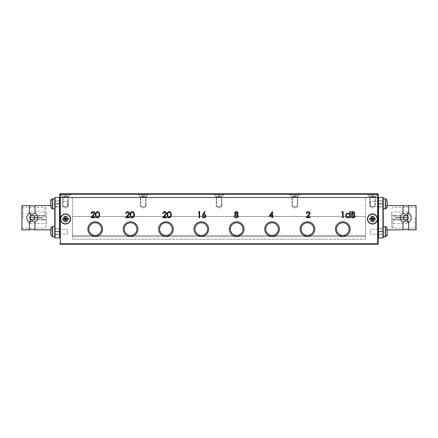 <?xml version="1.0" encoding="UTF-8"?>
<svg xmlns="http://www.w3.org/2000/svg" width="438" height="438" viewBox="0 0 438 438"><rect width="100%" height="100%" fill="white"/><g stroke="black" fill="none" stroke-linecap="round" stroke-linejoin="round"><path stroke-width="0.33" stroke-dasharray="2.19 1.64" d="M101.507 229.107A6.318 6.318 0 0 0 95.188 222.789A6.318 6.318 0 0 0 88.87 229.107A6.318 6.318 0 0 0 95.188 235.425A6.318 6.318 0 0 0 101.507 229.107M136.88 229.107A6.318 6.318 0 0 0 130.562 222.789A6.318 6.318 0 0 0 124.25 229.107A6.318 6.318 0 0 0 130.562 235.425A6.318 6.318 0 0 0 136.88 229.107M65.497 193.733L70.551 193.733L65.497 193.733M65.497 194.488L70.551 194.488L65.497 194.488M65.497 196.766L68.279 196.766L65.497 196.766M65.497 197.522L68.279 197.522L65.497 197.522M143.199 193.733L138.145 193.733L143.199 193.733M143.199 194.488L138.145 194.488L143.199 194.488M143.199 196.766L140.417 196.766L143.199 196.766M143.199 197.522L140.417 197.522L143.199 197.522M219 193.733L213.947 193.733L219 193.733M219 194.488L213.947 194.488L219 194.488M219 196.766L216.219 196.766L219 196.766M219 197.522L216.219 197.522L219 197.522M294.801 193.733L289.748 193.733L294.801 193.733M294.801 194.488L289.748 194.488L294.801 194.488M294.801 196.766L297.583 196.766L294.801 196.766M294.801 197.522L297.583 197.522L294.801 197.522M372.503 193.733L367.449 193.733L372.503 193.733M372.503 194.488L367.449 194.488L372.503 194.488M372.503 196.766L369.721 196.766L372.503 196.766M372.503 197.522L369.721 197.522L372.503 197.522M59.814 243.763L60.318 243.763L60.318 197.522L377.682 197.522L377.682 243.763L60.318 243.763L60.318 244.267L377.682 244.267A0.504 0.504 0 0 0 378.186 243.763L378.186 197.522L377.682 197.522L378.186 197.522L378.186 194.237A0.504 0.504 0 0 0 377.682 193.733L60.318 193.733L60.318 194.237L377.682 194.237L377.682 197.522L59.814 197.522L60.318 197.522L60.318 194.237L59.814 194.237M365.549 216.471L365.549 236.69L72.451 236.69L72.451 216.471L72.451 236.69L365.549 236.69L365.549 235.425L72.451 235.425L365.549 235.425L365.549 216.471L72.451 216.471L365.549 216.471M172.254 229.107A6.318 6.318 0 0 0 165.936 222.789A6.318 6.318 0 0 0 159.624 229.107A6.318 6.318 0 0 0 165.936 235.425A6.318 6.318 0 0 0 172.254 229.107M207.628 229.107A6.318 6.318 0 0 0 201.31 222.789A6.318 6.318 0 0 0 194.998 229.107A6.318 6.318 0 0 0 201.31 235.425A6.318 6.318 0 0 0 207.628 229.107M243.002 229.107A6.318 6.318 0 0 0 236.69 222.789A6.318 6.318 0 0 0 230.372 229.107A6.318 6.318 0 0 0 236.69 235.425A6.318 6.318 0 0 0 243.002 229.107M278.376 229.107A6.318 6.318 0 0 0 272.064 222.789A6.318 6.318 0 0 0 265.746 229.107A6.318 6.318 0 0 0 272.064 235.425A6.318 6.318 0 0 0 278.376 229.107M313.75 229.107A6.318 6.318 0 0 0 307.438 222.789A6.318 6.318 0 0 0 301.12 229.107A6.318 6.318 0 0 0 307.438 235.425A6.318 6.318 0 0 0 313.75 229.107M349.13 229.107A6.318 6.318 0 0 0 342.812 222.789A6.318 6.318 0 0 0 336.493 229.107A6.318 6.318 0 0 0 342.812 235.425A6.318 6.318 0 0 0 349.13 229.107M65.497 206.364L68.279 206.364L65.497 206.364M143.199 206.364L140.417 206.364L143.199 206.364M219 206.364L216.219 206.364L219 206.364M294.801 206.364L297.583 206.364L294.801 206.364M372.503 206.364L369.721 206.364L372.503 206.364M60.444 219A5.053 5.053 0 0 0 65.497 224.053A5.053 5.053 0 0 0 70.551 219A5.053 5.053 0 0 0 65.497 213.947A5.053 5.053 0 0 0 60.444 219M62.722 219A2.781 2.781 0 0 0 65.497 221.781A2.781 2.781 0 0 0 68.279 219A2.781 2.781 0 0 0 65.497 216.219A2.781 2.781 0 0 0 62.722 219A2.781 2.781 0 0 0 65.497 221.781A2.781 2.781 0 0 0 68.279 219A2.781 2.781 0 0 0 65.497 216.219A2.781 2.781 0 0 0 62.722 219M367.449 219A5.053 5.053 0 0 0 372.503 224.053A5.053 5.053 0 0 0 377.556 219A5.053 5.053 0 0 0 372.503 213.947A5.053 5.053 0 0 0 367.449 219M369.721 219A2.781 2.781 0 0 0 372.503 221.781A2.781 2.781 0 0 0 375.278 219A2.781 2.781 0 0 0 372.503 216.219A2.781 2.781 0 0 0 369.721 219A2.781 2.781 0 0 0 372.503 221.781A2.781 2.781 0 0 0 375.278 219A2.781 2.781 0 0 0 372.503 216.219A2.781 2.781 0 0 0 369.721 219M350.137 229.107A7.326 7.326 0 0 1 342.812 236.432A7.326 7.326 0 0 1 335.481 229.107A7.326 7.326 0 0 1 342.812 221.781A7.326 7.326 0 0 1 350.137 229.107M314.763 229.107A7.326 7.326 0 0 1 307.438 236.432A7.326 7.326 0 0 1 300.107 229.107A7.326 7.326 0 0 1 307.438 221.781A7.326 7.326 0 0 1 314.763 229.107M279.389 229.107A7.326 7.326 0 0 1 272.064 236.432A7.326 7.326 0 0 1 264.733 229.107A7.326 7.326 0 0 1 272.064 221.781A7.326 7.326 0 0 1 279.389 229.107M102.519 229.107A7.326 7.326 0 0 1 95.188 236.432A7.326 7.326 0 0 1 87.863 229.107A7.326 7.326 0 0 1 95.188 221.781A7.326 7.326 0 0 1 102.519 229.107M137.893 229.107A7.326 7.326 0 0 1 130.562 236.432A7.326 7.326 0 0 1 123.237 229.107A7.326 7.326 0 0 1 130.562 221.781A7.326 7.326 0 0 1 137.893 229.107M173.267 229.107A7.326 7.326 0 0 1 165.936 236.432A7.326 7.326 0 0 1 158.611 229.107A7.326 7.326 0 0 1 165.936 221.781A7.326 7.326 0 0 1 173.267 229.107M244.015 229.107A7.326 7.326 0 0 1 236.69 236.432A7.326 7.326 0 0 1 229.359 229.107A7.326 7.326 0 0 1 236.69 221.781A7.326 7.326 0 0 1 244.015 229.107M208.641 229.107A7.326 7.326 0 0 1 201.31 236.432A7.326 7.326 0 0 1 193.985 229.107A7.326 7.326 0 0 1 201.31 221.781A7.326 7.326 0 0 1 208.641 229.107M59.814 200.681L54.761 200.681L59.814 200.681L59.814 206.999L59.814 200.681L59.814 206.999L59.814 203.84L59.814 206.999L54.761 206.999L54.761 200.681L54.761 237.648A0.301 0.301 0 0 0 55.062 237.949L59.513 237.949L59.814 228.477L59.814 234.79L59.814 231.636L59.814 234.79L59.814 231.636L59.814 234.79L54.761 234.79L54.761 231.636L54.761 234.79L54.761 231.636L54.761 234.79L59.814 234.79M72.451 197.522L365.549 197.522L72.451 197.522L72.451 239.214L365.549 239.214L365.549 197.522L365.549 239.214L72.451 239.214L72.451 197.522M351.681 217.735L351.681 211.718L352.853 211.718C353.97 211.653 354.605 212.151 354.764 213.213L354.068 214.489L355.229 216.027C355.087 217.138 354.446 217.708 353.307 217.735L351.681 217.735M353.701 214.954L352.218 214.883L352.218 217.122L352.99 217.122C353.909 217.226 354.479 216.859 354.687 216.027L353.701 214.954M354.222 213.224L352.951 212.337L352.218 212.337L352.218 214.264L354.222 213.224M349.748 211.565L350.29 211.565L350.29 217.735L349.748 217.735L349.748 216.974L347.953 217.812C346.557 217.686 345.79 216.925 345.664 215.529C345.806 214.138 346.573 213.383 347.969 213.262L349.748 214.193L349.748 211.565M347.975 217.275C349.059 217.193 349.65 216.618 349.748 215.545C349.65 214.467 349.064 213.886 347.98 213.804C346.907 213.892 346.316 214.467 346.201 215.534C346.316 216.596 346.907 217.177 347.975 217.275M341.728 212.337L342.083 211.718L343.195 211.718L343.195 217.735L342.653 217.735L342.653 212.337L341.728 212.337M308.253 212.184L306.863 213.569L306.321 213.569C306.419 212.348 307.076 211.68 308.281 211.565C309.392 211.647 310 212.244 310.099 213.355L308.883 215.512L307.377 217.122L310.181 217.122L310.181 217.735L306.091 217.735L309.562 213.405L308.253 212.184M269.063 216.35L272.458 211.565L272.458 215.731L273.153 215.731L273.153 216.35L272.458 216.35L272.458 217.735L271.916 217.735L271.916 216.35L269.063 216.35M270.126 215.731L271.916 215.731L271.916 213.12L270.126 215.731M238.13 213.125L237.276 214.385L238.436 215.983L237.982 217.232L236.389 217.889C235.173 217.85 234.494 217.232 234.352 216.033L235.54 214.385L234.659 213.109C234.817 212.129 235.409 211.614 236.421 211.565C237.423 211.625 237.993 212.145 238.13 213.125M236.394 217.275L237.9 215.994L236.427 214.73L234.888 216.049L236.394 217.275M236.416 214.111L237.593 213.103L236.394 212.184L235.201 213.12L236.416 214.111M202.931 214.313L204.727 211.565L205.143 211.893L203.555 214.324L204.179 214.264C205.274 214.363 205.865 214.954 205.964 216.049C205.86 217.188 205.23 217.801 204.081 217.889C202.964 217.79 202.356 217.182 202.263 216.06L202.931 214.313M204.113 217.275L205.422 216.082L204.064 214.883L202.799 216.082L204.113 217.275M198.25 212.337L198.6 211.718L199.717 211.718L199.717 217.735L199.175 217.735L199.175 212.337L198.25 212.337M169.254 217.889C167.738 217.489 167.064 216.438 167.239 214.73C167.064 213.021 167.732 211.965 169.254 211.565C170.787 211.959 171.477 213.016 171.329 214.73C171.477 216.443 170.787 217.5 169.254 217.889M170.787 214.73C170.924 213.399 170.42 212.55 169.271 212.184C168.11 212.545 167.612 213.394 167.781 214.73C167.612 216.06 168.11 216.909 169.271 217.275L170.563 216.241L170.787 214.73M164.776 212.184L163.385 213.569L162.843 213.569C162.941 212.348 163.598 211.68 164.803 211.565C165.914 211.647 166.522 212.244 166.621 213.355L165.405 215.512L163.9 217.122L166.697 217.122L166.697 217.735L162.613 217.735L166.084 213.405L164.776 212.184M132.227 217.889C130.71 217.489 130.037 216.438 130.212 214.73C130.037 213.021 130.705 211.965 132.227 211.565C133.76 211.959 134.45 213.016 134.302 214.73C134.45 216.443 133.76 217.5 132.227 217.889M133.76 214.73C133.897 213.399 133.393 212.55 132.243 212.184C131.082 212.545 130.584 213.394 130.754 214.73C130.584 216.06 131.082 216.909 132.243 217.275L133.535 216.241L133.76 214.73M127.754 212.184L126.358 213.569L125.816 213.569C125.914 212.348 126.571 211.68 127.781 211.565C128.887 211.647 129.495 212.244 129.599 213.355L128.378 215.512L126.872 217.122L129.675 217.122L129.675 217.735L125.586 217.735L129.057 213.405L127.754 212.184M97.515 217.889C95.999 217.489 95.325 216.438 95.5 214.73C95.325 213.021 95.993 211.965 97.515 211.565C99.048 211.959 99.738 213.016 99.59 214.73C99.738 216.443 99.048 217.5 97.515 217.889M99.048 214.73C99.185 213.399 98.681 212.55 97.532 212.184C96.371 212.545 95.873 213.394 96.042 214.73C95.873 216.06 96.371 216.909 97.532 217.275L98.824 216.241L99.048 214.73M93.037 212.184L91.646 213.569L91.104 213.569C91.203 212.348 91.86 211.68 93.064 211.565C94.175 211.647 94.783 212.244 94.882 213.355L93.666 215.512L92.161 217.122L94.958 217.122L94.958 217.735L90.874 217.735L94.345 213.405L93.037 212.184M62.973 206.364L68.027 206.364L68.027 196.766L70.299 194.488L70.299 193.733L60.701 193.733L70.299 193.733L60.701 193.733L70.299 193.733L70.299 194.488L60.701 194.488L70.299 194.488L60.701 194.488L60.701 193.733L60.701 194.488L70.299 194.488L68.027 196.766L62.973 196.766L68.027 196.766L62.973 196.766L60.701 194.488L62.973 196.766L68.027 196.766L68.027 206.364L62.973 206.364L62.973 196.766L62.973 206.364L68.027 206.364L62.973 206.364M66.171 193.733L62.798 193.733L66.171 193.733L65.837 197.626L66.171 193.733L65.837 197.626L65.163 197.626L64.829 193.733L65.163 197.626L65.837 197.626L66.171 193.733L65.837 197.626L65.163 197.626L64.829 193.733L65.163 197.626L65.837 197.626L68.202 193.733L65.837 197.626L66.171 193.733L68.202 193.733L64.829 193.733L65.163 197.626L62.798 193.733L65.163 197.626L64.829 193.733L62.798 193.733L66.171 193.733L65.837 197.626L66.171 193.733M140.669 206.364L145.723 206.364L145.723 196.766L148 194.488L148 193.733L138.397 193.733L148 193.733L138.397 193.733L148 193.733L148 194.488L138.397 194.488L148 194.488L138.397 194.488L138.397 193.733L138.397 194.488L148 194.488L145.723 196.766L140.669 196.766L145.723 196.766L140.669 196.766L138.397 194.488L140.669 196.766L145.723 196.766L145.723 206.364L140.669 206.364L140.669 196.766L140.669 206.364L145.723 206.364L140.669 206.364M143.867 193.733L140.494 193.733L143.867 193.733L143.533 197.626L143.867 193.733L143.533 197.626L142.865 197.626L142.531 193.733L142.865 197.626L143.533 197.626L143.867 193.733L143.533 197.626L142.865 197.626L142.531 193.733L142.865 197.626L143.533 197.626L145.903 193.733L143.533 197.626L143.867 193.733L145.903 193.733L142.531 193.733L142.865 197.626L140.494 193.733L142.865 197.626L142.531 193.733L140.494 193.733L143.867 193.733L143.533 197.626L143.867 193.733M142.531 193.733L142.865 197.626L142.531 193.733M145.903 193.733L143.533 197.626L145.903 193.733M140.494 193.733L142.865 197.626L140.494 193.733M216.471 206.364L221.529 206.364L221.529 196.766L223.802 194.488L223.802 193.733L214.198 193.733L223.802 193.733L214.198 193.733L223.802 193.733L223.802 194.488L214.198 194.488L223.802 194.488L214.198 194.488L214.198 193.733L214.198 194.488L223.802 194.488L221.529 196.766L216.471 196.766L221.529 196.766L216.471 196.766L214.198 194.488L216.471 196.766L221.529 196.766L221.529 206.364L216.471 206.364L216.471 196.766L216.471 206.364L221.529 206.364L216.471 206.364M219.668 193.733L216.295 193.733L219.668 193.733L219.334 197.626L219.668 193.733L219.334 197.626L218.666 197.626L218.332 193.733L218.666 197.626L219.334 197.626L219.668 193.733L219.334 197.626L218.666 197.626L218.332 193.733L218.666 197.626L219.334 197.626L221.705 193.733L219.334 197.626L219.668 193.733L221.705 193.733L218.332 193.733L218.666 197.626L216.295 193.733L218.666 197.626L218.332 193.733L216.295 193.733L219.668 193.733L219.334 197.626L219.668 193.733M218.332 193.733L218.666 197.626L218.332 193.733M221.705 193.733L219.334 197.626L221.705 193.733M216.295 193.733L218.666 197.626L216.295 193.733M292.277 206.364L297.331 206.364L297.331 196.766L299.603 194.488L299.603 193.733L290 193.733L299.603 193.733L290 193.733L299.603 193.733L299.603 194.488L290 194.488L299.603 194.488L290 194.488L290 193.733L290 194.488L299.603 194.488L297.331 196.766L292.277 196.766L297.331 196.766L292.277 196.766L290 194.488L292.277 196.766L297.331 196.766L297.331 206.364L292.277 206.364L292.277 196.766L292.277 206.364L297.331 206.364L292.277 206.364M295.469 193.733L292.097 193.733L295.469 193.733L295.135 197.626L295.469 193.733L295.135 197.626L294.467 197.626L294.133 193.733L294.467 197.626L295.135 197.626L295.469 193.733L295.135 197.626L294.467 197.626L294.133 193.733L294.467 197.626L295.135 197.626L297.506 193.733L295.135 197.626L295.469 193.733L297.506 193.733L294.133 193.733L294.467 197.626L292.097 193.733L294.467 197.626L294.133 193.733L292.097 193.733L295.469 193.733L295.135 197.626L295.469 193.733M294.133 193.733L294.467 197.626L294.133 193.733M297.506 193.733L295.135 197.626L297.506 193.733M292.097 193.733L294.467 197.626L292.097 193.733M64.829 193.733L65.163 197.626L64.829 193.733M68.202 193.733L65.837 197.626L68.202 193.733M62.798 193.733L65.163 197.626L62.798 193.733M369.973 206.364L375.027 206.364L375.027 196.766L377.299 194.488L377.299 193.733L367.701 193.733L377.299 193.733L367.701 193.733L377.299 193.733L377.299 194.488L367.701 194.488L377.299 194.488L367.701 194.488L367.701 193.733L367.701 194.488L377.299 194.488L375.027 196.766L369.973 196.766L375.027 196.766L369.973 196.766L367.701 194.488L369.973 196.766L375.027 196.766L375.027 206.364L369.973 206.364L369.973 196.766L369.973 206.364L375.027 206.364L369.973 206.364M373.171 193.733L369.798 193.733L373.171 193.733L372.837 197.626L373.171 193.733L372.837 197.626L372.163 197.626L371.829 193.733L372.163 197.626L372.837 197.626L373.171 193.733L372.837 197.626L372.163 197.626L371.829 193.733L372.163 197.626L372.837 197.626L375.202 193.733L372.837 197.626L373.171 193.733L375.202 193.733L371.829 193.733L372.163 197.626L369.798 193.733L372.163 197.626L371.829 193.733L369.798 193.733L373.171 193.733L372.837 197.626L373.171 193.733M371.829 193.733L372.163 197.626L371.829 193.733M375.202 193.733L372.837 197.626L375.202 193.733M369.798 193.733L372.163 197.626L369.798 193.733M62.973 219A2.529 2.529 0 0 0 65.497 221.529A2.529 2.529 0 0 0 68.027 219A2.529 2.529 0 0 0 65.497 216.471A2.529 2.529 0 0 0 62.973 219A2.529 2.529 0 0 0 65.497 221.529A2.529 2.529 0 0 0 68.027 219A2.529 2.529 0 0 0 65.497 216.471A2.529 2.529 0 0 0 62.973 219M60.701 219A4.802 4.802 0 0 0 65.497 223.802A4.802 4.802 0 0 0 70.299 219A4.802 4.802 0 0 0 65.497 214.198A4.802 4.802 0 0 0 60.701 219M369.973 219A2.529 2.529 0 0 0 372.503 221.529A2.529 2.529 0 0 0 375.027 219A2.529 2.529 0 0 0 372.503 216.471A2.529 2.529 0 0 0 369.973 219A2.529 2.529 0 0 0 372.503 221.529A2.529 2.529 0 0 0 375.027 219A2.529 2.529 0 0 0 372.503 216.471A2.529 2.529 0 0 0 369.973 219M367.701 219A4.802 4.802 0 0 0 372.503 223.802A4.802 4.802 0 0 0 377.299 219A4.802 4.802 0 0 0 372.503 214.198A4.802 4.802 0 0 0 367.701 219M408.079 223.194L408.079 212.282L408.079 223.194L407.756 223.511L407.756 217.735L407.756 223.511L391.714 223.511L391.714 211.959L391.714 223.511M407.756 217.735L407.756 211.959L407.756 217.735M391.714 217.735L391.714 226.884L391.714 217.735M408.079 217.735L408.079 219.986L408.079 217.735M402.982 205.608L402.982 213.235L405.829 214.406L408.681 213.235L408.681 205.608M408.681 229.868L408.681 222.241L405.829 221.064L402.982 222.241L402.982 229.868M378.186 237.648L378.186 231.636L378.186 237.648A0.301 0.301 0 0 0 378.487 237.949L382.938 237.949A0.301 0.301 0 0 0 383.239 237.648L383.239 197.828A0.301 0.301 0 0 0 382.938 197.522L378.487 197.522L378.186 206.999L378.186 197.828L378.186 234.79L378.186 203.84M402.982 213.235L402.867 213.235C401.317 214.302 400.507 215.803 400.441 217.735C400.507 219.673 401.317 221.174 402.867 222.241L402.982 222.241M383.239 208.893L383.239 198.786L385.259 198.786L385.259 208.893L383.239 208.893L383.239 198.786L383.239 217.735M402.867 213.235A5.393 5.393 0 0 0 402.867 222.241A5.393 5.393 0 0 1 402.867 213.235M411.052 219.071A5.393 5.393 0 0 1 410.565 220.314M408.681 222.241L408.796 222.241A5.393 5.393 0 0 0 408.796 213.235A5.393 5.393 0 0 1 411.222 217.735C411.156 215.803 410.346 214.302 408.796 213.235L408.681 213.235M403.425 217.735A2.409 2.409 0 0 0 405.829 220.144A2.409 2.409 0 0 0 408.238 217.735A2.409 2.409 0 0 0 405.829 215.332A2.409 2.409 0 0 0 403.425 217.735A2.409 2.409 0 0 1 405.829 215.332A2.409 2.409 0 0 1 408.238 217.735A2.409 2.409 0 0 1 405.829 220.144A2.409 2.409 0 0 1 403.425 217.735A2.409 2.409 0 0 0 405.829 220.144A2.409 2.409 0 0 0 408.238 217.735A2.409 2.409 0 0 0 405.829 215.332A2.409 2.409 0 0 0 403.425 217.735M416.1 205.608L416.1 229.868M408.796 222.241C410.346 221.174 411.156 219.673 411.222 217.735M416.1 217.735L416.1 229.129L416.1 217.735M415.136 217.735L415.136 228.165L415.136 217.735M392.995 217.735L392.995 228.165L392.995 217.735M408.079 219.975L407.63 219.334L408.079 219.783L408.079 217.9L395.24 217.735L408.079 217.9L408.079 219.975L395.24 219.986L408.079 219.975L408.079 217.9L395.24 217.9L395.24 217.576L408.079 217.576L395.24 217.576L395.24 217.9L408.079 217.9L408.079 219.975L391.714 219.986L395.24 219.986L395.24 219.334L395.24 219.975M408.079 215.496L407.63 216.142L408.079 215.688L408.079 217.576L395.24 217.576L408.079 217.576L408.079 215.496L408.079 217.576L408.079 215.496L391.714 215.491L395.24 215.491L395.24 216.142L395.24 215.496M407.63 219.334L395.24 219.339L407.63 219.334L407.63 217.9L407.63 219.334M407.63 216.142L395.24 216.131L407.63 216.142L407.63 217.576L407.63 216.142M383.239 226.583L385.259 226.583L385.259 236.69L383.239 236.69L383.239 226.583L383.239 236.69L383.239 226.583L383.239 231.636L383.239 228.477L383.239 231.636L383.239 228.477L383.239 231.636L378.186 231.636M383.239 203.84L383.239 200.681L383.239 203.84L383.239 200.681L383.239 203.84L382.938 203.84L382.938 237.949M370.603 201.31L370.603 206.364L383.239 206.364L383.239 201.31L383.239 206.364L383.239 201.31L383.239 206.364L370.603 206.364L370.603 201.31L383.239 201.31L370.603 201.31L370.603 206.364L370.603 201.31M385.259 208.893L385.259 198.786L385.259 208.893A2.02 2.02 0 0 0 386.02 208.745L386.02 199.016L387.28 200.938L387.28 206.741L387.28 200.938L386.02 199.016L386.02 208.663L386.951 207.886M370.603 229.107L370.603 234.16L383.239 234.16L383.239 229.107L383.239 234.16L383.239 229.107L383.239 234.16L370.603 234.16L370.603 229.107L383.239 229.107L370.603 229.107L370.603 234.16L370.603 229.107M385.259 236.69L385.259 226.583L385.259 236.69A2.02 2.02 0 0 0 386.02 236.542L386.02 226.807L387.28 228.735L387.28 234.533L387.28 228.735L386.02 226.807L386.02 236.46L386.951 235.677M387.28 206.741L386.02 208.663L387.28 206.741L387.28 200.938L387.28 206.741M387.28 200.938L386.02 198.934L386.02 208.745M385.259 198.786A2.02 2.02 0 0 1 386.02 198.934M386.02 208.663L386.02 199.016M387.28 234.533L386.02 236.46L387.28 234.533L387.28 228.735L387.28 234.533M387.28 228.735L386.02 226.725L386.02 236.542M385.259 226.583A2.02 2.02 0 0 1 386.02 226.725M386.02 236.46L386.02 226.807M67.397 206.364L67.397 201.31L54.761 201.31L54.761 206.364L54.761 201.31L54.761 206.364L54.761 201.31L67.397 201.31L67.397 206.364L54.761 206.364L67.397 206.364L67.397 201.31L67.397 206.364M54.761 226.583L54.761 236.69L52.741 236.69L52.741 226.583L54.761 226.583L54.761 198.786L54.761 208.893L54.761 198.786L52.741 198.786A2.02 2.02 0 0 0 51.98 198.934L51.98 208.663L50.72 206.741L50.72 200.938L50.72 206.741L51.98 208.663L51.98 199.016L51.049 199.794M54.761 236.69L55.062 203.84L59.814 203.84L59.814 197.828A0.301 0.301 0 0 0 59.513 197.522L55.062 197.522A0.301 0.301 0 0 0 54.761 197.828L54.761 206.999L54.761 203.84L54.761 206.999L59.814 206.999M67.397 234.16L67.397 229.107L54.761 229.107L54.761 234.16L54.761 229.107L54.761 234.16L54.761 229.107L67.397 229.107L67.397 234.16L54.761 234.16L67.397 234.16L67.397 229.107L67.397 234.16M52.741 226.583L52.741 236.69L52.741 226.583A2.02 2.02 0 0 0 51.98 226.725L51.98 236.46L50.72 234.533L50.72 228.735L50.72 234.533L51.98 236.46L51.98 226.807L51.049 227.59M54.761 208.893L52.741 208.893A2.02 2.02 0 0 1 51.98 208.745L51.98 208.745M50.72 200.938L51.98 199.016L50.72 200.938L50.72 206.741L50.72 200.938M50.72 206.741L51.98 208.663L51.98 198.934M51.98 199.016L51.98 208.663M50.72 228.735L51.98 226.807L50.72 228.735L50.72 234.533L50.72 228.735M50.72 234.533L51.98 236.542L51.98 226.725M52.741 236.69A2.02 2.02 0 0 1 51.98 236.542M51.98 226.807L51.98 236.46M29.921 212.282L29.921 223.194L29.921 212.282L30.244 211.959L30.244 217.735L30.244 211.959L46.286 211.959L46.286 223.511L46.286 211.959M30.244 217.735L30.244 223.511L30.244 217.735M46.286 217.735L46.286 226.884L46.286 217.735M29.921 217.735L29.921 219.986L29.921 217.735M35.018 229.868L35.018 222.241L32.171 221.064L29.319 222.241L29.319 229.868M29.319 205.608L29.319 213.235L32.171 214.406L35.018 213.235L35.018 205.608M59.814 228.477L54.761 228.477L59.814 228.477L59.814 237.648M35.018 222.241L35.133 222.241C36.682 221.174 37.493 219.673 37.558 217.735C37.493 215.803 36.682 214.302 35.133 213.235L35.018 213.235M35.133 222.241A5.393 5.393 0 0 0 35.133 213.235A5.393 5.393 0 0 1 35.133 222.241M26.948 216.399A5.393 5.393 0 0 1 27.435 215.157M29.319 213.235L29.204 213.235A5.393 5.393 0 0 0 29.204 222.241A5.393 5.393 0 0 1 26.778 217.735C26.844 219.673 27.654 221.174 29.204 222.241L29.319 222.241M34.575 217.735A2.409 2.409 0 0 0 32.171 215.332A2.409 2.409 0 0 0 29.762 217.735A2.409 2.409 0 0 0 32.171 220.144A2.409 2.409 0 0 0 34.575 217.735A2.409 2.409 0 0 1 32.171 220.144A2.409 2.409 0 0 1 29.762 217.735A2.409 2.409 0 0 1 32.171 215.332A2.409 2.409 0 0 1 34.575 217.735A2.409 2.409 0 0 0 32.171 215.332A2.409 2.409 0 0 0 29.762 217.735A2.409 2.409 0 0 0 32.171 220.144A2.409 2.409 0 0 0 34.575 217.735M21.9 229.868L21.9 205.608M29.204 213.235C27.654 214.302 26.844 215.803 26.778 217.735M21.9 217.735L21.9 229.129L21.9 217.735M22.864 217.735L22.864 207.305L22.864 217.735M45.005 217.735L45.005 207.305L45.005 217.735M29.921 215.496L30.37 216.142L29.921 215.688L29.921 217.576L42.76 217.735L29.921 217.576L29.921 215.496L42.76 215.491L29.921 215.496L29.921 217.576L42.76 217.576L42.76 217.9L29.921 217.9L42.76 217.9L42.76 217.576L29.921 217.576L29.921 215.496L46.286 215.491L42.76 215.491L42.76 216.142L42.76 215.496M29.921 219.975L30.37 219.334L29.921 219.783L29.921 217.9L42.76 217.9L29.921 217.9L29.921 219.975L29.921 217.9L29.921 219.975L46.286 219.986L42.76 219.986L42.76 219.334L42.76 219.975M30.37 216.142L42.76 216.131L30.37 216.142L30.37 217.576L30.37 216.142M30.37 219.334L42.76 219.339L30.37 219.334L30.37 217.9L30.37 219.334M377.682 194.237L378.186 194.237A0.504 0.504 0 0 0 377.682 193.733L377.682 194.237M377.682 244.267L377.682 243.763L378.186 243.763M378.487 237.949L378.487 203.84L382.938 203.84L382.938 197.522A0.301 0.301 0 0 1 383.239 197.828M52.741 198.786L52.741 208.893M59.513 197.522L59.513 231.636L55.062 231.636L55.062 237.949A0.301 0.301 0 0 1 54.761 237.648M54.761 203.84L55.062 203.84L55.062 197.522M60.444 194.488L60.444 193.733L60.444 194.488L62.722 196.766L60.444 194.488M62.722 197.522L62.722 206.364L62.722 197.522M138.145 194.488L138.145 193.733L138.145 194.488L140.417 196.766L138.145 194.488M140.417 197.522L140.417 206.364L140.417 197.522M213.947 194.488L213.947 193.733L213.947 194.488L216.219 196.766L213.947 194.488M216.219 197.522L216.219 206.364L216.219 197.522M289.748 194.488L289.748 193.733L289.748 194.488L292.026 196.766L289.748 194.488M292.026 197.522L292.026 206.364L292.026 197.522M367.449 194.488L367.449 193.733L367.449 194.488L369.721 196.766L367.449 194.488M369.721 197.522L369.721 206.364L369.721 197.522M375.278 197.522L375.278 196.766L377.556 194.488L377.556 193.733L377.556 194.488L375.278 196.766L375.278 206.364L375.278 197.522M297.583 197.522L297.583 196.766L299.855 194.488L299.855 193.733L299.855 194.488L297.583 196.766L297.583 206.364L297.583 197.522M221.781 197.522L221.781 196.766L224.053 194.488L224.053 193.733L224.053 194.488L221.781 196.766L221.781 206.364L221.781 197.522M145.974 197.522L145.974 196.766L148.252 194.488L148.252 193.733L148.252 194.488L145.974 196.766L145.974 206.364L145.974 197.522M68.279 197.522L68.279 196.766L70.551 194.488L70.551 193.733L70.551 194.488L68.279 196.766L68.279 206.364L68.279 197.522M65.497 208.034L62.722 206.364L65.497 208.034L68.279 206.364L65.497 208.034M143.199 208.034L140.417 206.364L143.199 208.034L145.974 206.364L143.199 208.034M219 208.034L216.219 206.364L219 208.034L221.781 206.364L219 208.034M294.801 208.034L292.026 206.364L294.801 208.034L297.583 206.364L294.801 208.034M372.503 208.034L369.721 206.364L372.503 208.034L375.278 206.364L372.503 208.034M408.079 212.282L407.756 211.959L391.714 211.959M378.186 234.79L383.239 234.79L378.186 234.79M378.186 206.999L383.239 206.999L378.186 206.999M387.28 205.608L383.239 205.608M387.28 229.868L383.239 229.868M391.714 226.884L392.995 228.165L415.136 228.165L416.1 229.129M391.714 208.592L392.995 207.305L415.136 207.305L416.1 206.347M395.24 219.339L391.714 219.339M395.24 216.131L391.714 216.131M378.186 200.681L383.239 200.681L378.186 200.681M378.186 228.477L383.239 228.477L378.186 228.477M29.921 223.194L30.244 223.511L46.286 223.511M50.72 229.868L54.761 229.868M50.72 205.608L54.761 205.608M46.286 208.592L45.005 207.305L22.864 207.305L21.9 206.347M46.286 226.884L45.005 228.165L22.864 228.165L21.9 229.129M42.76 216.131L46.286 216.131M42.76 219.339L46.286 219.339"/><path stroke-width="0.66" d="M101.507 229.107A6.318 6.318 0 0 0 95.188 222.789A6.318 6.318 0 0 0 88.87 229.107A6.318 6.318 0 0 0 95.188 235.425A6.318 6.318 0 0 0 101.507 229.107M136.88 229.107A6.318 6.318 0 0 0 130.562 222.789A6.318 6.318 0 0 0 124.25 229.107A6.318 6.318 0 0 0 130.562 235.425A6.318 6.318 0 0 0 136.88 229.107M60.318 193.733A0.504 0.504 0 0 0 59.814 194.237A0.504 0.504 0 0 1 60.318 193.733L60.318 194.237L59.814 194.237A0.504 0.504 0 0 1 60.318 193.733L377.682 193.733A0.504 0.504 0 0 1 378.186 194.237L378.186 197.522L377.682 197.522L378.186 197.522L378.186 243.763L377.682 243.763L377.682 194.237L60.318 194.237L60.318 197.522L377.682 197.522L59.814 197.522L59.814 194.237L59.814 200.681M172.254 229.107A6.318 6.318 0 0 0 165.936 222.789A6.318 6.318 0 0 0 159.624 229.107A6.318 6.318 0 0 0 165.936 235.425A6.318 6.318 0 0 0 172.254 229.107M207.628 229.107A6.318 6.318 0 0 0 201.31 222.789A6.318 6.318 0 0 0 194.998 229.107A6.318 6.318 0 0 0 201.31 235.425A6.318 6.318 0 0 0 207.628 229.107M243.002 229.107A6.318 6.318 0 0 0 236.69 222.789A6.318 6.318 0 0 0 230.372 229.107A6.318 6.318 0 0 0 236.69 235.425A6.318 6.318 0 0 0 243.002 229.107M278.376 229.107A6.318 6.318 0 0 0 272.064 222.789A6.318 6.318 0 0 0 265.746 229.107A6.318 6.318 0 0 0 272.064 235.425A6.318 6.318 0 0 0 278.376 229.107M313.75 229.107A6.318 6.318 0 0 0 307.438 222.789A6.318 6.318 0 0 0 301.12 229.107A6.318 6.318 0 0 0 307.438 235.425A6.318 6.318 0 0 0 313.75 229.107M349.13 229.107A6.318 6.318 0 0 0 342.812 222.789A6.318 6.318 0 0 0 336.493 229.107A6.318 6.318 0 0 0 342.812 235.425A6.318 6.318 0 0 0 349.13 229.107M60.444 219A5.053 5.053 0 0 0 65.497 224.053A5.053 5.053 0 0 0 70.551 219A5.053 5.053 0 0 0 65.497 213.947A5.053 5.053 0 0 0 60.444 219M367.449 219A5.053 5.053 0 0 0 372.503 224.053A5.053 5.053 0 0 0 377.556 219A5.053 5.053 0 0 0 372.503 213.947A5.053 5.053 0 0 0 367.449 219M335.481 229.107A7.326 7.326 0 0 0 342.812 236.432A7.326 7.326 0 0 0 350.137 229.107A7.326 7.326 0 0 0 342.812 221.781A7.326 7.326 0 0 0 335.481 229.107M300.107 229.107A7.326 7.326 0 0 0 307.438 236.432A7.326 7.326 0 0 0 314.763 229.107A7.326 7.326 0 0 0 307.438 221.781A7.326 7.326 0 0 0 300.107 229.107M264.733 229.107A7.326 7.326 0 0 0 272.064 236.432A7.326 7.326 0 0 0 279.389 229.107A7.326 7.326 0 0 0 272.064 221.781A7.326 7.326 0 0 0 264.733 229.107M87.863 229.107A7.326 7.326 0 0 0 95.188 236.432A7.326 7.326 0 0 0 102.519 229.107A7.326 7.326 0 0 0 95.188 221.781A7.326 7.326 0 0 0 87.863 229.107M123.237 229.107A7.326 7.326 0 0 0 130.562 236.432A7.326 7.326 0 0 0 137.893 229.107A7.326 7.326 0 0 0 130.562 221.781A7.326 7.326 0 0 0 123.237 229.107M158.611 229.107A7.326 7.326 0 0 0 165.936 236.432A7.326 7.326 0 0 0 173.267 229.107A7.326 7.326 0 0 0 165.936 221.781A7.326 7.326 0 0 0 158.611 229.107M229.359 229.107A7.326 7.326 0 0 0 236.69 236.432A7.326 7.326 0 0 0 244.015 229.107A7.326 7.326 0 0 0 236.69 221.781A7.326 7.326 0 0 0 229.359 229.107M193.985 229.107A7.326 7.326 0 0 0 201.31 236.432A7.326 7.326 0 0 0 208.641 229.107A7.326 7.326 0 0 0 201.31 221.781A7.326 7.326 0 0 0 193.985 229.107M97.515 217.889C95.999 217.489 95.325 216.438 95.5 214.73C95.325 213.021 95.993 211.965 97.515 211.565C99.048 211.959 99.738 213.016 99.59 214.73C99.738 216.443 99.048 217.5 97.515 217.889M132.227 217.889C130.71 217.489 130.037 216.438 130.212 214.73C130.037 213.021 130.705 211.965 132.227 211.565C133.76 211.959 134.45 213.016 134.302 214.73C134.45 216.443 133.76 217.5 132.227 217.889M169.254 217.889C167.738 217.489 167.064 216.438 167.239 214.73C167.064 213.021 167.732 211.965 169.254 211.565C170.787 211.959 171.477 213.016 171.329 214.73C171.477 216.443 170.787 217.5 169.254 217.889M202.931 214.313L204.727 211.565L205.143 211.893L203.555 214.324L204.179 214.264C205.274 214.363 205.865 214.954 205.964 216.049C205.86 217.188 205.23 217.801 204.081 217.889C202.964 217.79 202.356 217.182 202.263 216.06L202.931 214.313M269.063 216.35L272.458 211.565L272.458 215.731L273.153 215.731L273.153 216.35L272.458 216.35L272.458 217.735L271.916 217.735L271.916 216.35L269.063 216.35M341.728 212.337L342.083 211.718L343.195 211.718L343.195 217.735L342.653 217.735L342.653 212.337L341.728 212.337M351.681 217.735L351.681 211.718L352.853 211.718C353.97 211.653 354.605 212.151 354.764 213.213L354.068 214.489L355.229 216.027C355.087 217.138 354.446 217.708 353.307 217.735L351.681 217.735M349.748 211.565L350.29 211.565L350.29 217.735L349.748 217.735L349.748 216.974L347.953 217.812C346.557 217.686 345.79 216.925 345.664 215.529C345.806 214.138 346.573 213.383 347.969 213.262L349.748 214.193L349.748 211.565M308.253 212.184L306.863 213.569L306.321 213.569C306.419 212.348 307.076 211.68 308.281 211.565C309.392 211.647 310 212.244 310.099 213.355L308.883 215.512L307.377 217.122L310.181 217.122L310.181 217.735L306.091 217.735L309.562 213.405L308.253 212.184M238.13 213.125L237.276 214.385L238.436 215.983L237.982 217.232L236.389 217.889C235.173 217.85 234.494 217.232 234.352 216.033L235.54 214.385L234.659 213.109C234.817 212.129 235.409 211.614 236.421 211.565C237.423 211.625 237.993 212.145 238.13 213.125M198.25 212.337L198.6 211.718L199.717 211.718L199.717 217.735L199.175 217.735L199.175 212.337L198.25 212.337M164.776 212.184L163.385 213.569L162.843 213.569C162.941 212.348 163.598 211.68 164.803 211.565C165.914 211.647 166.522 212.244 166.621 213.355L165.405 215.512L163.9 217.122L166.697 217.122L166.697 217.735L162.613 217.735L166.084 213.405L164.776 212.184M127.754 212.184L126.358 213.569L125.816 213.569C125.914 212.348 126.571 211.68 127.781 211.565C128.887 211.647 129.495 212.244 129.599 213.355L128.378 215.512L126.872 217.122L129.675 217.122L129.675 217.735L125.586 217.735L129.057 213.405L127.754 212.184M93.037 212.184L91.646 213.569L91.104 213.569C91.203 212.348 91.86 211.68 93.064 211.565C94.175 211.647 94.783 212.244 94.882 213.355L93.666 215.512L92.161 217.122L94.958 217.122L94.958 217.735L90.874 217.735L94.345 213.405L93.037 212.184M59.814 234.79L59.814 197.522L60.318 197.522L60.318 243.763L377.682 243.763L377.682 244.267L60.318 244.267L60.318 243.763L59.814 243.763A0.504 0.504 0 0 0 60.318 244.267A0.504 0.504 0 0 1 59.814 243.763A0.504 0.504 0 0 0 60.318 244.267M59.814 206.999L59.814 228.477M377.682 244.267A0.504 0.504 0 0 0 378.186 243.763A0.504 0.504 0 0 1 377.682 244.267M352.951 212.337L352.218 212.337L352.218 214.264L354.222 213.224L352.951 212.337M352.579 214.883L352.218 214.883L352.218 217.122L352.99 217.122C353.909 217.226 354.479 216.859 354.687 216.027L353.701 214.954L352.579 214.883M349.748 215.545C349.65 214.467 349.064 213.886 347.98 213.804C346.907 213.892 346.316 214.467 346.201 215.534C346.316 216.596 346.907 217.177 347.975 217.275C349.059 217.193 349.65 216.618 349.748 215.545M270.126 215.731L271.916 215.731L271.916 213.12L270.126 215.731M237.593 213.103L236.394 212.184L235.201 213.12L236.416 214.111L237.593 213.103M237.9 215.994L236.427 214.73L234.888 216.049L236.394 217.275L237.9 215.994M205.422 216.082L204.064 214.883L202.799 216.082L204.113 217.275L205.422 216.082M169.271 212.184C168.11 212.545 167.612 213.394 167.781 214.73C167.612 216.06 168.11 216.909 169.271 217.275L170.563 216.241L170.787 214.73C170.924 213.399 170.42 212.55 169.271 212.184M132.243 212.184C131.082 212.545 130.584 213.394 130.754 214.73C130.584 216.06 131.082 216.909 132.243 217.275L133.535 216.241L133.76 214.73C133.897 213.399 133.393 212.55 132.243 212.184M97.532 212.184C96.371 212.545 95.873 213.394 96.042 214.73C95.873 216.06 96.371 216.909 97.532 217.275L98.824 216.241L99.048 214.73C99.185 213.399 98.681 212.55 97.532 212.184M60.701 219A4.802 4.802 0 0 0 65.497 223.802A4.802 4.802 0 0 0 70.299 219A4.802 4.802 0 0 0 65.497 214.198A4.802 4.802 0 0 0 60.701 219M66.171 216.295L66.171 218.332L68.202 218.332L68.202 219.668L66.171 219.668L66.171 221.705L64.829 221.705L64.829 219.668L62.798 219.668L62.798 218.332L64.829 218.332L64.829 216.295L66.171 216.295L65.837 218.666L66.171 218.332M64.829 218.332L65.837 218.666L65.837 219.334L64.829 219.668M64.829 216.295L65.163 218.666L64.829 221.705M66.171 219.668L65.837 219.334L66.171 221.705M68.202 218.332L65.837 218.666M68.202 219.668L65.837 219.334M62.798 218.332L65.163 218.666M62.798 219.668L65.163 219.334M367.701 219A4.802 4.802 0 0 0 372.503 223.802A4.802 4.802 0 0 0 377.299 219A4.802 4.802 0 0 0 372.503 214.198A4.802 4.802 0 0 0 367.701 219M373.171 216.295L373.171 218.332L375.202 218.332L375.202 219.668L373.171 219.668L373.171 221.705L371.829 221.705L371.829 219.668L369.798 219.668L369.798 218.332L371.829 218.332L371.829 216.295L373.171 216.295L372.837 218.666L373.171 218.332M371.829 218.332L372.837 218.666L372.837 219.334L371.829 219.668M371.829 216.295L372.163 218.666L371.829 221.705M373.171 219.668L372.837 219.334L373.171 221.705M375.202 218.332L372.837 218.666M375.202 219.668L372.837 219.334M369.798 218.332L372.163 218.666M369.798 219.668L372.163 219.334M402.982 213.235L402.982 205.608L405.829 205.991L408.681 205.608L408.681 213.235L405.829 214.406L402.867 213.235C401.317 214.302 400.507 215.803 400.441 217.735C400.507 219.673 401.317 221.174 402.867 222.241L405.829 221.064L408.681 222.241L408.681 229.868L405.829 229.479L402.982 229.868L402.982 222.241M383.239 217.735L383.239 208.893L385.259 208.893A2.02 2.02 0 0 0 386.02 208.745L386.02 208.745M408.681 213.235L408.796 213.235C410.346 214.302 411.156 215.803 411.222 217.735A5.393 5.393 0 0 1 411.052 219.071M410.565 220.314A5.393 5.393 0 0 1 408.796 222.241L408.681 222.241M408.681 229.868L416.1 229.868L416.1 205.608L408.681 205.608M411.222 217.735C411.156 219.673 410.346 221.174 408.796 222.241M403.425 217.735A2.409 2.409 0 0 1 405.829 215.332A2.409 2.409 0 0 1 408.238 217.735A2.409 2.409 0 0 1 405.829 220.144A2.409 2.409 0 0 1 403.425 217.735M378.186 231.636L378.487 231.636L378.487 237.949A0.301 0.301 0 0 1 378.186 237.648A0.301 0.301 0 0 0 378.487 237.949L382.938 237.949A0.301 0.301 0 0 0 383.239 237.648L383.239 231.636L383.239 236.69L385.259 236.69A2.02 2.02 0 0 0 386.02 236.542L386.02 236.542M378.186 203.84L378.487 203.84L378.487 197.522A0.301 0.301 0 0 0 378.186 197.828A0.301 0.301 0 0 1 378.487 197.522L382.938 197.522A0.301 0.301 0 0 1 383.239 197.828L383.239 231.636L382.938 231.636L382.938 203.84L378.487 203.84L378.487 231.636L382.938 231.636L382.938 237.949A0.301 0.301 0 0 0 383.239 237.648M386.02 198.934L386.02 198.934A2.02 2.02 0 0 0 385.259 198.786L383.239 198.786L383.239 208.893M386.02 199.016L387.28 200.938L387.28 206.741L386.02 208.663M387.28 206.741L387.28 200.938M386.951 207.886L387.269 206.993M383.239 226.583L385.259 226.583A2.02 2.02 0 0 1 386.02 226.725L387.28 228.735L387.28 234.533L386.02 236.46M387.28 234.533L387.28 228.735M386.951 235.677L387.269 234.79M51.98 208.745L51.98 208.745A2.02 2.02 0 0 0 52.741 208.893L54.761 208.893L54.761 198.786L52.741 198.786A2.02 2.02 0 0 0 51.98 198.934L51.98 198.934M51.98 208.663L50.72 206.741L50.72 200.938L51.98 199.016M50.72 200.938L50.72 206.741M51.049 199.794L50.731 200.681M59.513 237.949A0.301 0.301 0 0 0 59.814 237.648A0.301 0.301 0 0 1 59.513 237.949L59.513 231.636L59.814 231.636L59.814 237.648A0.301 0.301 0 0 1 59.513 237.949L55.062 237.949A0.301 0.301 0 0 1 54.761 237.648L54.761 226.583L52.741 226.583A2.02 2.02 0 0 0 51.98 226.725L51.98 226.725M54.761 236.69L52.741 236.69A2.02 2.02 0 0 1 51.98 236.542L50.72 234.533L50.72 228.735L51.98 226.807M50.72 228.735L50.72 234.533M51.049 227.59L50.731 228.477M35.018 222.241L35.018 229.868L32.171 229.479L29.319 229.868L29.319 222.241L32.171 221.064L35.133 222.241C36.682 221.174 37.493 219.673 37.558 217.735C37.493 215.803 36.682 214.302 35.133 213.235L32.171 214.406L29.319 213.235L29.319 205.608L32.171 205.991L35.018 205.608L35.018 213.235M54.761 208.893L54.761 226.583M29.319 222.241L29.204 222.241C27.654 221.174 26.844 219.673 26.778 217.735A5.393 5.393 0 0 1 26.948 216.399M27.435 215.157A5.393 5.393 0 0 1 29.204 213.235L29.319 213.235M29.319 205.608L21.9 205.608L21.9 229.868L29.319 229.868M26.778 217.735C26.844 215.803 27.654 214.302 29.204 213.235M34.575 217.735A2.409 2.409 0 0 1 32.171 220.144A2.409 2.409 0 0 1 29.762 217.735A2.409 2.409 0 0 1 32.171 215.332A2.409 2.409 0 0 1 34.575 217.735M59.814 197.828L59.814 203.84L59.513 203.84L59.513 197.522A0.301 0.301 0 0 1 59.814 197.828A0.301 0.301 0 0 0 59.513 197.522L55.062 197.522A0.301 0.301 0 0 0 54.761 197.828L54.761 231.636L59.513 231.636L59.513 203.84L55.062 203.84L55.062 237.949M378.186 194.237L377.682 194.237L377.682 193.733M378.487 197.522A0.301 0.301 0 0 0 378.186 197.828M383.239 203.84L382.938 203.84L382.938 197.522M385.259 198.786L385.259 208.893M385.259 226.583L385.259 236.69M52.741 208.893L52.741 198.786M52.741 236.69L52.741 226.583M54.761 197.828A0.301 0.301 0 0 1 55.062 197.522L55.062 203.84L54.761 203.84M402.982 205.608L387.28 205.608M402.982 229.868L387.28 229.868M35.018 229.868L50.72 229.868M35.018 205.608L50.72 205.608"/></g></svg>
